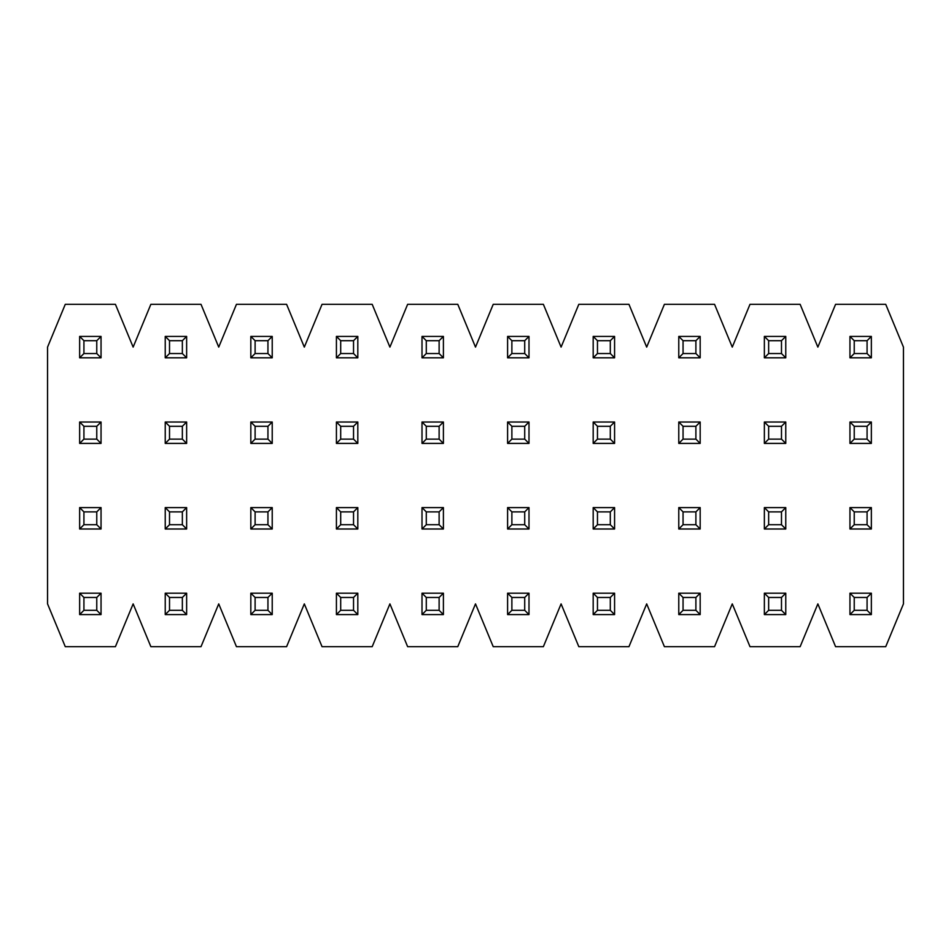 <?xml version="1.0" encoding="UTF-8"?>
<svg xmlns="http://www.w3.org/2000/svg" width="951" height="951" viewBox="0 0 951 951"><rect width="100%" height="100%" fill="white"/><g stroke="black" fill="none" stroke-linecap="round" stroke-linejoin="round"><path stroke-width="1.43" d="M854.236 597.466L854.236 610.304L867.074 610.304L867.074 597.466L854.236 597.466L849.956 593.186L871.354 593.186L867.074 597.466M854.236 610.304L849.956 614.584L849.956 593.186M849.956 614.584L871.354 614.584L867.074 610.304M871.354 614.584L871.354 593.186M768.646 597.466L768.646 610.304L781.484 610.304L781.484 597.466L768.646 597.466L764.366 593.186L785.764 593.186L781.484 597.466M768.646 610.304L764.366 614.584L764.366 593.186M764.366 614.584L785.764 614.584L781.484 610.304M785.764 614.584L785.764 593.186M683.056 597.466L683.056 610.304L695.894 610.304L695.894 597.466L683.056 597.466L678.776 593.186L700.174 593.186L695.894 597.466M683.056 610.304L678.776 614.584L678.776 593.186M678.776 614.584L700.174 614.584L695.894 610.304M700.174 614.584L700.174 593.186M597.466 597.466L597.466 610.304L610.304 610.304L610.304 597.466L597.466 597.466L593.186 593.186L614.584 593.186L610.304 597.466M597.466 610.304L593.186 614.584L593.186 593.186M593.186 614.584L614.584 614.584L610.304 610.304M614.584 614.584L614.584 593.186M511.876 597.466L511.876 610.304L524.714 610.304L524.714 597.466L511.876 597.466L507.596 593.186L528.994 593.186L524.714 597.466M511.876 610.304L507.596 614.584L507.596 593.186M507.596 614.584L528.994 614.584L524.714 610.304M528.994 614.584L528.994 593.186M426.286 597.466L426.286 610.304L439.124 610.304L439.124 597.466L426.286 597.466L422.006 593.186L443.404 593.186L439.124 597.466M426.286 610.304L422.006 614.584L422.006 593.186M422.006 614.584L443.404 614.584L439.124 610.304M443.404 614.584L443.404 593.186M340.696 597.466L340.696 610.304L353.534 610.304L353.534 597.466L340.696 597.466L336.416 593.186L357.814 593.186L353.534 597.466M340.696 610.304L336.416 614.584L336.416 593.186M336.416 614.584L357.814 614.584L353.534 610.304M357.814 614.584L357.814 593.186M255.106 597.466L255.106 610.304L267.944 610.304L267.944 597.466L255.106 597.466L250.826 593.186L272.224 593.186L267.944 597.466M255.106 610.304L250.826 614.584L250.826 593.186M250.826 614.584L272.224 614.584L267.944 610.304M272.224 614.584L272.224 593.186M169.516 597.466L169.516 610.304L182.354 610.304L182.354 597.466L169.516 597.466L165.236 593.186L186.634 593.186L182.354 597.466M169.516 610.304L165.236 614.584L165.236 593.186M165.236 614.584L186.634 614.584L182.354 610.304M186.634 614.584L186.634 593.186M83.926 597.466L83.926 610.304L96.764 610.304L96.764 597.466L83.926 597.466L79.646 593.186L101.044 593.186L96.764 597.466M83.926 610.304L79.646 614.584L79.646 593.186M79.646 614.584L101.044 614.584L96.764 610.304M101.044 614.584L101.044 593.186M854.236 511.876L854.236 524.714L867.074 524.714L867.074 511.876L854.236 511.876L849.956 507.596L871.354 507.596L867.074 511.876M854.236 524.714L849.956 528.994L849.956 507.596M849.956 528.994L871.354 528.994L867.074 524.714M871.354 528.994L871.354 507.596M768.646 511.876L768.646 524.714L781.484 524.714L781.484 511.876L768.646 511.876L764.366 507.596L785.764 507.596L781.484 511.876M768.646 524.714L764.366 528.994L764.366 507.596M764.366 528.994L785.764 528.994L781.484 524.714M785.764 528.994L785.764 507.596M683.056 511.876L683.056 524.714L695.894 524.714L695.894 511.876L683.056 511.876L678.776 507.596L700.174 507.596L695.894 511.876M683.056 524.714L678.776 528.994L678.776 507.596M678.776 528.994L700.174 528.994L695.894 524.714M700.174 528.994L700.174 507.596M597.466 511.876L597.466 524.714L610.304 524.714L610.304 511.876L597.466 511.876L593.186 507.596L614.584 507.596L610.304 511.876M597.466 524.714L593.186 528.994L593.186 507.596M593.186 528.994L614.584 528.994L610.304 524.714M614.584 528.994L614.584 507.596M511.876 511.876L511.876 524.714L524.714 524.714L524.714 511.876L511.876 511.876L507.596 507.596L528.994 507.596L524.714 511.876M511.876 524.714L507.596 528.994L507.596 507.596M507.596 528.994L528.994 528.994L524.714 524.714M528.994 528.994L528.994 507.596M426.286 511.876L426.286 524.714L439.124 524.714L439.124 511.876L426.286 511.876L422.006 507.596L443.404 507.596L439.124 511.876M426.286 524.714L422.006 528.994L422.006 507.596M422.006 528.994L443.404 528.994L439.124 524.714M443.404 528.994L443.404 507.596M340.696 511.876L340.696 524.714L353.534 524.714L353.534 511.876L340.696 511.876L336.416 507.596L357.814 507.596L353.534 511.876M340.696 524.714L336.416 528.994L336.416 507.596M336.416 528.994L357.814 528.994L353.534 524.714M357.814 528.994L357.814 507.596M255.106 511.876L255.106 524.714L267.944 524.714L267.944 511.876L255.106 511.876L250.826 507.596L272.224 507.596L267.944 511.876M255.106 524.714L250.826 528.994L250.826 507.596M250.826 528.994L272.224 528.994L267.944 524.714M272.224 528.994L272.224 507.596M169.516 511.876L169.516 524.714L182.354 524.714L182.354 511.876L169.516 511.876L165.236 507.596L186.634 507.596L182.354 511.876M169.516 524.714L165.236 528.994L165.236 507.596M165.236 528.994L186.634 528.994L182.354 524.714M186.634 528.994L186.634 507.596M83.926 511.876L83.926 524.714L96.764 524.714L96.764 511.876L83.926 511.876L79.646 507.596L101.044 507.596L96.764 511.876M83.926 524.714L79.646 528.994L79.646 507.596M79.646 528.994L101.044 528.994L96.764 524.714M101.044 528.994L101.044 507.596M854.236 426.286L854.236 439.124L867.074 439.124L867.074 426.286L854.236 426.286L849.956 422.006L871.354 422.006L867.074 426.286M854.236 439.124L849.956 443.404L849.956 422.006M849.956 443.404L871.354 443.404L867.074 439.124M871.354 443.404L871.354 422.006M768.646 426.286L768.646 439.124L781.484 439.124L781.484 426.286L768.646 426.286L764.366 422.006L785.764 422.006L781.484 426.286M768.646 439.124L764.366 443.404L764.366 422.006M764.366 443.404L785.764 443.404L781.484 439.124M785.764 443.404L785.764 422.006M683.056 426.286L683.056 439.124L695.894 439.124L695.894 426.286L683.056 426.286L678.776 422.006L700.174 422.006L695.894 426.286M683.056 439.124L678.776 443.404L678.776 422.006M678.776 443.404L700.174 443.404L695.894 439.124M700.174 443.404L700.174 422.006M597.466 426.286L597.466 439.124L610.304 439.124L610.304 426.286L597.466 426.286L593.186 422.006L614.584 422.006L610.304 426.286M597.466 439.124L593.186 443.404L593.186 422.006M593.186 443.404L614.584 443.404L610.304 439.124M614.584 443.404L614.584 422.006M511.876 426.286L511.876 439.124L524.714 439.124L524.714 426.286L511.876 426.286L507.596 422.006L528.994 422.006L524.714 426.286M511.876 439.124L507.596 443.404L507.596 422.006M507.596 443.404L528.994 443.404L524.714 439.124M528.994 443.404L528.994 422.006M426.286 426.286L426.286 439.124L439.124 439.124L439.124 426.286L426.286 426.286L422.006 422.006L443.404 422.006L439.124 426.286M426.286 439.124L422.006 443.404L422.006 422.006M422.006 443.404L443.404 443.404L439.124 439.124M443.404 443.404L443.404 422.006M340.696 426.286L340.696 439.124L353.534 439.124L353.534 426.286L340.696 426.286L336.416 422.006L357.814 422.006L353.534 426.286M340.696 439.124L336.416 443.404L336.416 422.006M336.416 443.404L357.814 443.404L353.534 439.124M357.814 443.404L357.814 422.006M255.106 426.286L255.106 439.124L267.944 439.124L267.944 426.286L255.106 426.286L250.826 422.006L272.224 422.006L267.944 426.286M255.106 439.124L250.826 443.404L250.826 422.006M250.826 443.404L272.224 443.404L267.944 439.124M272.224 443.404L272.224 422.006M169.516 426.286L169.516 439.124L182.354 439.124L182.354 426.286L169.516 426.286L165.236 422.006L186.634 422.006L182.354 426.286M169.516 439.124L165.236 443.404L165.236 422.006M165.236 443.404L186.634 443.404L182.354 439.124M186.634 443.404L186.634 422.006M83.926 426.286L83.926 439.124L96.764 439.124L96.764 426.286L83.926 426.286L79.646 422.006L101.044 422.006L96.764 426.286M83.926 439.124L79.646 443.404L79.646 422.006M79.646 443.404L101.044 443.404L96.764 439.124M101.044 443.404L101.044 422.006M854.236 340.696L854.236 353.534L867.074 353.534L867.074 340.696L854.236 340.696L849.956 336.416L871.354 336.416L867.074 340.696M854.236 353.534L849.956 357.814L849.956 336.416M849.956 357.814L871.354 357.814L867.074 353.534M871.354 357.814L871.354 336.416M768.646 340.696L768.646 353.534L781.484 353.534L781.484 340.696L768.646 340.696L764.366 336.416L785.764 336.416L781.484 340.696M768.646 353.534L764.366 357.814L764.366 336.416M764.366 357.814L785.764 357.814L781.484 353.534M785.764 357.814L785.764 336.416M683.056 340.696L683.056 353.534L695.894 353.534L695.894 340.696L683.056 340.696L678.776 336.416L700.174 336.416L695.894 340.696M683.056 353.534L678.776 357.814L678.776 336.416M678.776 357.814L700.174 357.814L695.894 353.534M700.174 357.814L700.174 336.416M597.466 340.696L597.466 353.534L610.304 353.534L610.304 340.696L597.466 340.696L593.186 336.416L614.584 336.416L610.304 340.696M597.466 353.534L593.186 357.814L593.186 336.416M593.186 357.814L614.584 357.814L610.304 353.534M614.584 357.814L614.584 336.416M511.876 340.696L511.876 353.534L524.714 353.534L524.714 340.696L511.876 340.696L507.596 336.416L528.994 336.416L524.714 340.696M511.876 353.534L507.596 357.814L507.596 336.416M507.596 357.814L528.994 357.814L524.714 353.534M528.994 357.814L528.994 336.416M426.286 340.696L426.286 353.534L439.124 353.534L439.124 340.696L426.286 340.696L422.006 336.416L443.404 336.416L439.124 340.696M426.286 353.534L422.006 357.814L422.006 336.416M422.006 357.814L443.404 357.814L439.124 353.534M443.404 357.814L443.404 336.416M340.696 340.696L340.696 353.534L353.534 353.534L353.534 340.696L340.696 340.696L336.416 336.416L357.814 336.416L353.534 340.696M340.696 353.534L336.416 357.814L336.416 336.416M336.416 357.814L357.814 357.814L353.534 353.534M357.814 357.814L357.814 336.416M255.106 340.696L255.106 353.534L267.944 353.534L267.944 340.696L255.106 340.696L250.826 336.416L272.224 336.416L267.944 340.696M255.106 353.534L250.826 357.814L250.826 336.416M250.826 357.814L272.224 357.814L267.944 353.534M272.224 357.814L272.224 336.416M169.516 340.696L169.516 353.534L182.354 353.534L182.354 340.696L169.516 340.696L165.236 336.416L186.634 336.416L182.354 340.696M169.516 353.534L165.236 357.814L165.236 336.416M165.236 357.814L186.634 357.814L182.354 353.534M186.634 357.814L186.634 336.416M83.926 340.696L83.926 353.534L96.764 353.534L96.764 340.696L83.926 340.696L79.646 336.416L101.044 336.416L96.764 340.696M83.926 353.534L79.646 357.814L79.646 336.416M79.646 357.814L101.044 357.814L96.764 353.534M101.044 357.814L101.044 336.416M47.55 347.115L65.274 304.32L115.416 304.32L133.14 347.115L150.864 304.32L201.006 304.32L218.73 347.115L236.454 304.32L286.596 304.32L304.32 347.115L322.044 304.32L372.186 304.32L389.91 347.115L407.634 304.32L457.776 304.32L475.5 347.115L493.224 304.32L543.366 304.32L561.09 347.115L578.814 304.32L628.956 304.32L646.68 347.115L664.404 304.32L714.546 304.32L732.27 347.115L749.994 304.32L800.136 304.32L817.86 347.115L835.584 304.32L885.726 304.32L903.45 347.115L903.45 603.885L885.726 646.68L835.584 646.68L817.86 603.885L800.136 646.68L749.994 646.68L732.27 603.885L714.546 646.68L664.404 646.68L646.68 603.885L628.956 646.68L578.814 646.68L561.09 603.885L543.366 646.68L493.224 646.68L475.5 603.885L457.776 646.68L407.634 646.68L389.91 603.885L372.186 646.68L322.044 646.68L304.32 603.885L286.596 646.68L236.454 646.68L218.73 603.885L201.006 646.68L150.864 646.68L133.14 603.885L115.416 646.68L65.274 646.68L47.55 603.885L47.55 347.115"/></g></svg>
